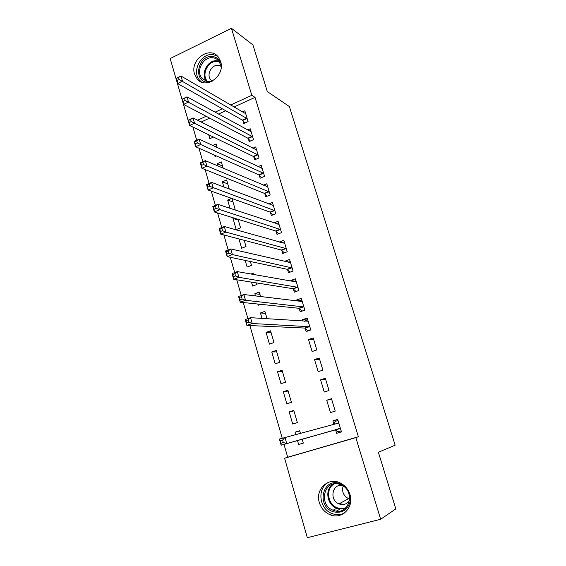 <?xml version="1.0" encoding="UTF-8"?>
<svg xmlns="http://www.w3.org/2000/svg" width="566" height="566" viewBox="0 0 566 566"><rect width="100%" height="100%" fill="white"/><g stroke="black" fill="none" stroke-linecap="round" stroke-linejoin="round"><path stroke-width="0.85" d="M220.634 61.531C225.572 75.639 205.741 90.128 197.159 78.936L194.555 74.068C189.638 59.911 209.802 45.315 218.349 57.109L220.634 61.531M349.937 494.514C354.316 507.398 341.758 520.027 330.056 514.72C324.757 512.414 321.191 508.381 319.358 502.629C314.894 489.286 328.549 476.53 340.527 483.109C345.133 485.522 348.267 489.328 349.937 494.514M192.914 127.074L196.706 140.269M198.984 148.207L202.869 161.742M205.111 169.567L209.095 183.448M211.309 191.145L215.391 205.373M217.57 212.958L221.752 227.539M223.895 234.996L228.183 249.946M230.284 257.268L234.685 272.586M236.751 279.781L241.25 295.473M243.281 302.541L247.894 318.616M249.882 325.542L282.222 438.204M283.998 444.388L287.684 457.229L284.585 458.241L355.837 437.617L380.649 519.277L307.331 537.7L284.585 458.241M189.285 124.315L170.175 58.56L231.459 28.3L251.82 95.314L230.595 105.05M231.459 28.3L252.952 44.962L267.301 91.55L289.389 106.571L395.139 445.209L378.378 452.248L395.825 508.891L380.649 519.277M214.62 155.162L215.023 156.556L216.396 155.954M212.696 145.469L216.106 143.962L217.146 147.542M248.304 138.649L249.181 141.585L253.526 139.682L250.257 128.8L247.583 129.989M223.867 187.021L222.36 181.82L226.612 180.016L229.244 189.051M259.27 175.227L260.162 178.219L264.57 176.373L261.237 165.293L258.124 166.616M238.293 220.096L233.001 218.462L236.227 229.577L240.557 227.843L238.074 219.318M233.001 218.462L233.991 218.052M270.428 212.469L271.34 215.512L275.812 213.722L272.416 202.444L268.709 203.951M245.184 260.417L247.116 267.067L251.502 265.397L250.37 261.513M281.797 250.384L282.724 253.483L287.259 251.757L283.807 240.274L279.3 242.057M257.848 304.048L258.195 305.244L260.693 304.338M255.499 295.961L254.849 293.719L259.285 292.084L260.593 296.591M293.372 289L294.32 292.155L298.919 290.492L295.395 278.797L290.818 280.481L291.044 281.238M269.48 344.114L274.001 342.564L270.569 330.813L266.077 332.376L269.48 344.114M305.166 328.337L306.128 331.549L310.791 329.95L307.211 318.035L302.562 319.656L303.015 321.155M280.977 383.698L285.561 382.22L282.066 370.249L277.51 371.749L280.977 383.698M322.896 370.15L319.238 358.009L314.526 359.559L318.156 371.678L322.896 370.15M292.686 424.026L297.334 422.611L293.775 410.414L289.148 411.85L292.686 424.026M335.221 411.107L331.499 398.74L326.716 400.219L330.417 412.572L335.221 411.107M287.684 457.229L358.384 436.768L255.04 97.38L233.956 107.024M225.792 110.752L218.504 114.084M209.668 118.124L201.156 122.015M341.468 431.858L336.629 433.308L341.475 431.886L337.718 419.399L332.893 420.842L333.898 424.196M336.629 433.308L335.624 429.934M303.298 443.079L298.622 444.473L303.305 443.093L302.166 439.195M298.622 444.473L297.483 440.532M295.735 434.511L295.056 432.183L299.718 430.783L300.44 433.259M329.03 390.533L325.337 378.279L320.589 379.793L324.254 392.026L329.03 390.533M286.806 403.77L291.419 402.32L287.896 390.236L283.304 391.707L286.806 403.77M316.811 349.958L313.196 337.93L308.512 339.515L312.114 351.521L316.811 349.958M275.203 363.818L279.753 362.304L276.293 350.439L271.765 351.974L275.203 363.818M299.244 308.576L300.199 311.76L304.826 310.133L301.275 298.324L296.662 299.98L297.001 301.105M262.03 318.439L260.438 312.963L264.902 311.364L267.06 318.771M287.556 269.607L288.497 272.734L293.061 271.036L289.573 259.447L285.031 261.167L285.144 261.556M251.481 282.116L252.627 286.071L257.049 284.429L256.617 282.929M250.908 274.05L253.717 272.989L254.198 274.637M276.088 231.338L277.007 234.409L281.507 232.654L278.083 221.271L273.986 222.898M238.944 238.937L241.647 248.241L246.005 246.535L244.187 240.309M264.824 193.763L265.73 196.784L270.166 194.959L266.805 183.787L263.416 185.195M234.175 209.717L235.152 209.314L232.01 198.539M230.065 208.359L227.659 200.06L231.635 198.404M253.759 156.86L254.65 159.824L259.023 157.942L255.719 146.969L252.846 148.214M217.74 165.895L217.111 163.744L221.334 161.911L223.167 168.194M242.892 120.6L243.762 123.515L248.078 121.584L244.837 110.802L242.347 111.926M208.691 134.743L209.837 138.698L213.481 137.071M210.092 126.543L210.913 126.168L211.189 127.102M222.374 108.821L215.03 112.188M206.144 116.271L197.576 120.197M255.04 97.38L251.82 95.314M358.384 436.768L355.837 437.617M337.775 419.597L332.893 420.842M299.768 430.959L295.056 432.183M331.669 399.313L326.716 400.219M293.924 410.909L289.148 411.85M325.62 379.22L320.589 379.793M288.129 391.049L283.304 391.707M319.627 359.304L314.526 359.559M282.392 371.36L277.51 371.749M313.691 339.579L308.512 339.515M276.71 351.854L271.765 351.974M307.175 319.981L302.562 319.656M271.072 332.525L266.077 332.376M300.935 300.518L296.662 299.98M265.489 313.366L260.438 312.963M294.844 281.21L290.818 280.481M259.95 294.377L254.849 293.719M288.872 262.058L285.031 261.167M282.993 243.069L279.293 242.022M233.001 201.928L227.659 200.06M227.751 183.915L222.36 181.82M222.544 166.064L217.111 163.744M340.456 428.504L335.482 429.842L338.185 431.717L341.156 430.839M335.482 429.842L281.161 445.194L279.399 439.046L338.461 423.12L333.841 424.344L335.086 421.394L338.051 420.503M282.597 440.065L284.96 437.384L286.729 443.546L281.161 445.194L281.076 443.199L283.311 442.534L282.597 440.065L280.368 440.73L281.076 443.199M340.322 428.412L286.729 443.546L283.311 442.534M279.399 439.046L280.368 440.73M339.359 483.399C347.368 486.774 350.941 492.915 350.071 501.816C347.418 510.171 341.921 513.504 333.565 511.827C316.189 507.037 322.195 477.541 339.359 483.399M334.124 510.589C348.854 516.001 355.943 491.352 341.447 485.069L339.48 484.298C324.24 479.027 317.936 504.716 333.112 510.221L334.124 510.589M349.661 499.049L348.614 498.688C343.484 495.873 341.659 491.663 343.13 486.045M342.154 485.437C332.051 483.633 329.193 500.28 338.992 503.86L339.798 504.157C344.015 505.197 347.269 503.889 349.569 500.217M329.235 482.034C316.84 487.213 318.7 508.869 332.023 513.539L333.133 513.935C337.18 515.159 341.008 514.819 344.616 512.916M340.824 503.599L342.097 504.547M209.632 82.289L207.361 82.282C192.61 81.228 198.029 54.492 212.583 56.536C216.636 57.074 219.459 59.345 221.051 63.357M221.242 66.54L219 61.128C217.379 59.175 215.321 58.057 212.823 57.782C203.152 56.31 195.369 71.443 202.119 78.49L207.991 81.596L212.469 81.065M221.214 66.349L218.363 65.345C211.578 64.283 206.081 74.868 210.807 79.841L212.3 81.122M217.294 55.956L212.965 54.626C200.937 52.829 191.322 71.656 199.734 80.365L201.581 82.077M308.703 330.664L307.833 330.636L310.706 329.645M304.565 321.262L307.734 319.783M307.833 330.636L304.706 328.054L246.861 325.4L245.191 319.585L250.519 317.675L308.173 321.24M248.12 319.917L250.519 317.675L252.195 323.504L246.861 325.4L246.649 323.016L248.792 322.259L248.12 319.917L245.984 320.681L246.649 323.016M309.821 326.731L252.195 323.504L248.792 322.259M245.191 319.585L245.984 320.681M302.329 311.01L304.777 309.97M298.912 301.338L301.841 300.199M301.933 310.975L298.784 308.279L240.225 302.223L238.576 296.464L243.854 294.518L302.23 301.501M241.449 296.676L243.854 294.518L245.51 300.284L240.225 302.223L239.991 299.768L242.114 298.99L241.449 296.676L239.326 297.454L239.991 299.768M303.871 306.942L245.51 300.284L242.114 298.99M238.576 296.464L239.326 297.454M296.131 291.504L298.912 290.471M293.549 281.684L295.997 280.786M296.082 291.497L292.912 288.681L233.659 279.293L232.025 273.597L237.26 271.602L296.343 281.946M234.848 273.682L237.26 271.602L238.902 277.312L233.659 279.293L233.404 276.767L235.506 275.967L234.848 273.682L232.746 274.482L233.404 276.767M297.964 287.33L238.902 277.312L235.506 275.967M232.025 273.597L232.746 274.482M288.271 262.284L290.209 261.556M290.195 272.105L287.089 269.267L227.164 256.61L225.551 250.979L230.737 248.941L290.514 262.567M228.324 250.936L230.737 248.941L232.364 254.58L227.164 256.61L226.888 254.014L228.968 253.2L228.324 250.936L226.237 251.757L226.888 254.014M292.12 267.902L232.364 254.58L228.968 253.2M225.551 250.979L226.237 251.757M282.936 243.09L284.472 242.496M284.344 252.868L281.323 250.03L220.733 234.168L219.141 228.593L224.292 226.513L284.733 243.366M221.865 228.438L224.292 226.513L225.898 232.095L220.733 234.168L220.436 231.508L222.509 230.68L221.865 228.438L219.799 229.272L220.436 231.508M286.325 248.651L225.898 232.095L222.509 230.68M219.141 228.593L219.799 229.272M277.573 224.086L278.79 223.605M278.55 233.808L275.614 230.97L214.38 211.967L212.802 206.456L217.903 204.333L279.01 224.334M215.476 206.18L217.903 204.333L219.495 209.852L214.38 211.967L214.061 209.243L216.113 208.394L215.476 206.18L213.424 207.029L214.061 209.243M280.587 229.577L216.113 208.394M212.802 206.456L213.424 207.029M272.204 205.274L273.152 204.892M272.819 214.917L269.954 212.073L208.09 189.999L206.526 184.544L211.592 182.379L273.336 205.479M209.151 184.155L211.592 182.379L213.163 187.848L208.09 189.999L207.75 187.212L209.781 186.341L209.151 184.155L207.121 185.018L207.75 187.212M274.892 210.672L209.781 186.341M206.526 184.544L207.121 185.018M266.841 186.639L267.569 186.341M267.138 196.204L264.343 193.353L201.864 168.258L200.322 162.859L205.345 160.659L267.711 186.794M202.897 162.357L205.345 160.659L206.901 166.071L201.864 168.258L201.503 165.413L203.519 164.529L202.897 162.357L200.88 163.241L201.503 165.413M269.253 191.938L203.519 164.529M200.322 162.859L200.88 163.241M261.492 168.187L262.037 167.953M261.52 177.653L258.782 174.802L195.702 146.75L194.173 141.408L199.161 139.165L262.136 168.279M196.713 140.8L199.161 139.165L200.697 144.521L195.702 146.75L195.327 143.842L197.329 142.943L196.713 140.8L194.711 141.698L195.327 143.842M263.671 173.373L197.329 142.943M194.173 141.408L194.711 141.698M256.165 149.898L256.554 149.728M255.952 159.265L253.271 156.414L189.61 125.461L188.096 120.176L193.041 117.898L256.61 149.926M190.586 119.461L193.041 117.898L194.562 123.197L189.61 125.461L189.214 122.497L191.195 121.584L190.586 119.461L188.605 120.374L189.214 122.497M258.131 154.978L191.195 121.584M188.096 120.176L188.605 120.374M250.434 141.04L247.809 138.189L183.575 104.399L182.082 99.163L186.985 96.85L251.134 131.729M184.523 98.343L186.985 96.85L188.492 102.092L183.575 104.399L183.158 101.371L185.132 100.444L184.523 98.343L182.556 99.269L183.158 101.371M252.641 136.739L185.132 100.444M182.082 99.163L182.556 99.269M244.965 122.978L242.397 120.126L177.611 83.549L176.125 78.37L180.993 76.021L245.708 113.702M178.531 77.443L180.993 76.021L182.485 81.207L177.611 83.549L177.172 80.464L179.125 79.523L178.531 77.443L176.578 78.384L177.172 80.464M247.2 118.669L179.125 79.523M176.125 78.37L176.578 78.384M340.032 428.335L335.185 429.764M345.126 508.565L336.643 508.282C326.9 504.773 324.587 489.385 332.95 484.149M334.301 483.88C325.047 488.585 327.594 505.268 338.065 508.042C340.874 508.884 343.569 508.742 346.159 507.61M206.781 81.377L206.682 81.263C199.982 74.28 207.694 59.31 217.28 60.781L218.992 61.114M219.537 61.857L217.627 61.446C208.147 59.989 200.746 75.009 207.665 81.554M309.687 326.603L305.024 328.209M309.376 326.448L304.706 328.054M303.73 306.807L299.096 308.449M303.411 306.638L298.784 308.279M297.822 287.195L293.23 288.872M297.504 287.012L292.912 288.681M291.978 267.768L287.415 269.466M291.653 267.562L287.089 269.267M286.184 248.509L281.649 250.243M285.858 248.297L281.323 250.03M280.439 229.428L275.939 231.197M280.113 229.202L275.614 230.97M274.751 210.524L270.286 212.314M274.418 210.276L269.954 212.073M269.112 191.782L264.676 193.607M268.779 191.527L264.343 193.353M263.523 173.217L259.115 175.071M263.183 172.948L258.782 174.802M257.983 154.808L253.61 156.69M257.643 154.532L253.271 156.414M252.493 136.569L248.149 138.479M252.153 136.279L247.809 138.189M247.052 118.492L242.743 120.431M246.712 118.188L242.397 120.126M330.056 514.72L332.115 513.574M338.638 422.965L335.058 424.033M345.281 508.438L336.643 508.282L333.112 510.221M336.423 511.084L339.989 509.103M338.992 503.86L348.614 498.688M206.788 81.377L202.119 78.49M210.807 79.841L212.639 80.973"/></g></svg>
